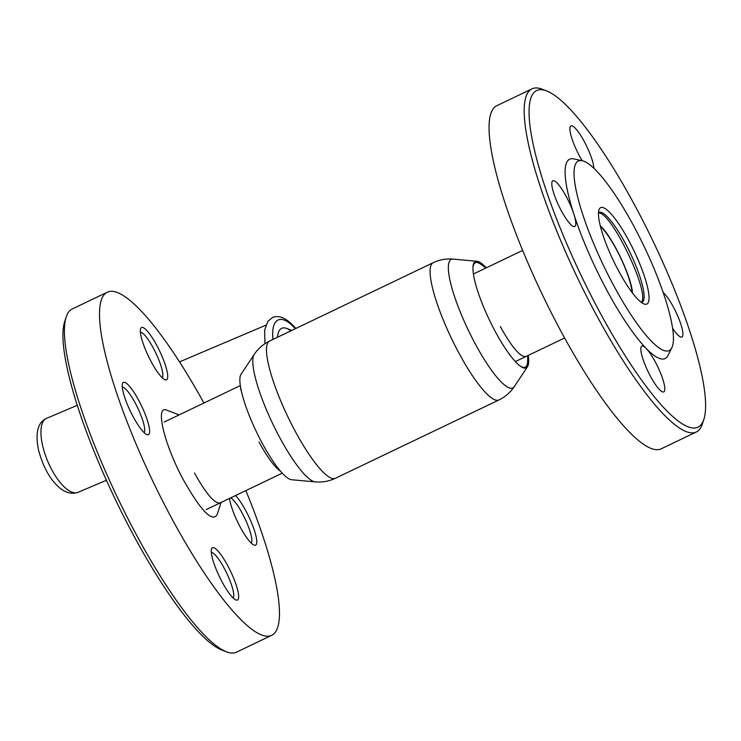 <?xml version="1.0" encoding="UTF-8"?>
<svg xmlns="http://www.w3.org/2000/svg" width="741" height="741" viewBox="0 0 741 741"><rect width="100%" height="100%" fill="white"/><g stroke="black" fill="none" stroke-linecap="round" stroke-linejoin="round"><path stroke-width="1.11" d="M486.272 267.825A58.937 12.578 64.4 0 0 476.991 261.277A58.937 12.578 64.4 0 0 472.98 267.056A58.937 12.578 64.4 0 0 495.266 331.523A58.937 12.578 64.4 0 0 520.478 366.249A58.937 12.578 64.4 0 0 527.499 366.749A58.937 12.578 64.4 0 0 528.213 355.411M315.296 481.882A71.238 15.2 64.4 0 1 279.792 437.662A71.238 15.2 64.4 0 1 254.246 354.402L241.047 374.251A58.937 12.578 64.4 0 0 262.175 443.137A58.937 12.578 64.4 0 0 291.546 479.723L315.296 481.882C322.242 482.502 328.93 481.307 335.33 478.306L498.943 399.964C505.297 396.861 510.41 392.406 514.291 386.598A71.238 15.2 64.4 0 1 475.333 344.028A71.238 15.2 64.4 0 1 453.251 259.118C446.295 258.498 439.617 259.693 433.216 262.694A76.091 16.237 64.4 0 0 458.911 353.059A76.091 16.237 64.4 0 0 498.943 399.964M290.75 330.912A31.159 12.199 -113 0 0 281.849 328.254A31.159 12.199 -113 0 0 277.514 337.248A31.159 12.199 -113 0 1 281.849 328.254A31.159 12.199 -113 0 1 286.656 328.448L291.75 330.43M106.435 480.27L78.009 492.339A40.199 15.737 -113 0 1 77.546 492.515A40.199 15.737 -113 0 1 61.068 483.567A40.199 15.737 -113 0 1 42.626 445.656A40.199 15.737 -113 0 1 46.146 418.554A40.199 15.737 -113 0 1 46.59 418.341L77.305 405.299M632.092 292.482A41.811 8.92 64.4 0 0 620.439 257.414A41.811 8.92 64.4 0 0 600.432 226.357M641.456 302.495A49.823 10.633 64.4 0 0 642.067 302.3A49.823 10.633 64.4 0 0 630.146 252.774A49.823 10.633 64.4 0 0 599.034 212.426A49.823 10.633 64.4 0 0 598.496 212.778M546.552 90.884L541.986 89.152A190.242 40.588 64.4 0 0 532.01 88.837L496.887 105.657A190.242 40.588 64.4 0 0 561.122 331.57A190.242 40.588 64.4 0 0 661.204 448.824L696.327 432.003A190.242 40.588 64.4 0 0 702.338 424.037L703.848 419.387A186.612 39.819 64.4 0 0 634.944 205.6A186.612 39.819 64.4 0 0 546.552 90.884A186.612 39.819 64.4 0 0 599.784 312.183A186.612 39.819 64.4 0 0 703.848 419.387M532.01 88.837A190.242 40.588 64.4 0 0 596.246 314.749A190.242 40.588 64.4 0 0 696.327 432.003M593.874 168.263A25.361 5.409 64.4 0 0 584.158 141.309A25.361 5.409 64.4 0 0 570.941 125.896A25.361 5.409 64.4 0 0 582.204 160.732M672.559 328.189A25.361 5.409 64.4 0 0 681.887 337.016A25.361 5.409 64.4 0 0 682.683 335.96A25.361 5.409 64.4 0 0 677.024 314.406A25.361 5.409 64.4 0 0 663.149 292.482M664.575 390.84A25.361 5.409 64.4 0 0 659.536 370.676A25.361 5.409 64.4 0 0 646.208 348.455A25.361 5.409 64.4 0 0 641.873 346.13A25.361 5.409 64.4 0 0 647.949 371.352A25.361 5.409 64.4 0 0 663.779 391.887A25.361 5.409 64.4 0 0 664.575 390.84M575.544 225.477A25.361 5.409 64.4 0 0 573.793 213.964A25.361 5.409 64.4 0 0 562.799 190.594A25.361 5.409 64.4 0 0 552.832 180.776A25.361 5.409 64.4 0 0 558.909 205.989A25.361 5.409 64.4 0 0 574.747 226.533A25.361 5.409 64.4 0 0 575.544 225.477M582.287 160.751L573.756 158.889A110.52 23.582 64.4 0 0 573.793 213.964A110.52 23.582 64.4 0 0 646.208 348.455A110.52 23.582 64.4 0 0 667.928 355.56L671.828 347.751A105.083 22.425 64.4 0 0 633.648 225.829A105.083 22.425 64.4 0 0 582.287 160.751A105.083 22.425 64.4 0 0 613.844 285.841A105.083 22.425 64.4 0 0 671.828 347.751M618.707 271.095A53.445 11.402 64.4 0 0 644.022 303.958A53.445 11.402 64.4 0 0 634.037 250.912A53.445 11.402 64.4 0 0 598.978 209.87A53.445 11.402 64.4 0 0 618.707 271.095M167.466 378.586A28.992 6.187 -115.6 0 1 165.03 379.744A28.992 6.187 -115.6 0 1 148.45 356.31A28.992 6.187 -115.6 0 1 140.595 328.708A28.992 6.187 -115.6 0 1 156.749 345.343A28.992 6.187 -115.6 0 1 167.466 378.586M238.398 598.821A28.992 6.187 -115.6 0 1 235.962 599.978A28.992 6.187 -115.6 0 1 219.382 576.554A28.992 6.187 -115.6 0 1 211.528 548.951A28.992 6.187 -115.6 0 1 227.682 565.587A28.992 6.187 -115.6 0 1 238.398 598.821M149.358 433.466A28.992 6.187 -115.6 0 1 146.922 434.615A28.992 6.187 -115.6 0 1 130.351 411.19A28.992 6.187 -115.6 0 1 122.487 383.588A28.992 6.187 -115.6 0 1 138.65 400.223A28.992 6.187 -115.6 0 1 149.358 433.466M235.536 495.553A28.992 6.187 -115.6 0 1 250.754 520.942A28.992 6.187 -115.6 0 1 256.497 543.95A28.992 6.187 -115.6 0 1 254.07 545.098A28.992 6.187 -115.6 0 1 239.751 526.184A28.992 6.187 -115.6 0 1 229.515 498.434M203.923 403.021A190.242 40.588 64.4 0 0 107.343 292.176A190.242 40.588 64.4 0 0 171.579 518.089A190.242 40.588 64.4 0 0 271.651 635.343A190.242 40.588 64.4 0 0 245.864 490.607M107.343 292.176L72.22 308.997A190.242 40.588 64.4 0 0 66.208 316.963A190.242 40.588 64.4 0 0 136.455 534.909A190.242 40.588 64.4 0 0 226.551 651.848A190.242 40.588 64.4 0 0 236.527 652.163L271.651 635.343M66.208 316.963L64.689 321.613A186.612 39.819 64.4 0 0 133.602 535.4A186.612 39.819 64.4 0 0 221.985 650.116L226.551 651.848M251.236 543.088A25.361 5.409 64.4 0 0 251.625 542.356A25.361 5.409 64.4 0 0 245.067 518.857A25.361 5.409 64.4 0 0 230.664 497.887M144.097 432.614A25.361 5.409 64.4 0 0 144.486 431.873A25.361 5.409 64.4 0 0 136.918 406.281A25.361 5.409 64.4 0 0 122.284 387.052M233.128 597.968A25.361 5.409 64.4 0 0 233.526 597.237A25.361 5.409 64.4 0 0 225.959 571.644A25.361 5.409 64.4 0 0 211.315 552.415M162.196 377.734A25.361 5.409 64.4 0 0 162.594 376.993A25.361 5.409 64.4 0 0 155.026 351.401A25.361 5.409 64.4 0 0 140.382 332.172M280.663 471.378L279.338 470.359C273.503 465.626 266.751 456.215 259.063 442.127M519.997 365.897C524.85 369.027 527.397 367.406 527.638 361.034L527.759 355.634M485.818 268.038L481.539 264.75C476.426 260.934 473.564 261.897 472.962 267.649M500.332 326.605C511.911 347.353 520.423 357.329 525.869 356.532M194.503 473.045C206.081 493.793 214.594 503.769 220.04 502.963M179.137 414.886L166.947 410.255C154.461 404.178 164.345 445.248 183.898 480.733C200.978 510.818 212.019 522.192 217.039 514.875L221.077 502.472M632.443 292.954C631.841 277.44 611.992 235.981 600.284 225.783M641.243 302.337C650.83 294.057 610.955 210.777 598.487 213.047M254.246 354.402C258.127 348.594 263.25 344.139 269.604 341.036A76.091 16.237 64.4 0 0 295.298 431.401A76.091 16.237 64.4 0 0 335.33 478.306M272.975 339.424A40.218 15.746 -113 0 1 295.261 328.698A40.218 15.746 -113 0 1 295.288 328.735M269.604 341.036L433.216 262.694M476.991 261.277L453.251 259.118M527.499 366.749L514.291 386.598M77.546 492.515C71.331 494.284 65.282 492.654 59.382 487.634C50.24 479.788 43.302 467.349 38.569 450.333C35.133 433.216 37.652 422.62 46.146 418.554M179.535 361.867L265.852 325.206M264.917 343.704L264.667 329.995L267.825 321.381L272.697 317.38C279.264 314.906 286.647 318.232 294.853 327.365L295.798 328.495M240.325 385.589L164.224 422.027M282.265 473.175L206.165 509.613M515.356 361.571L564.614 337.979M473.416 273.985L522.674 250.393M240.723 387.96L240.686 389.627"/></g></svg>
